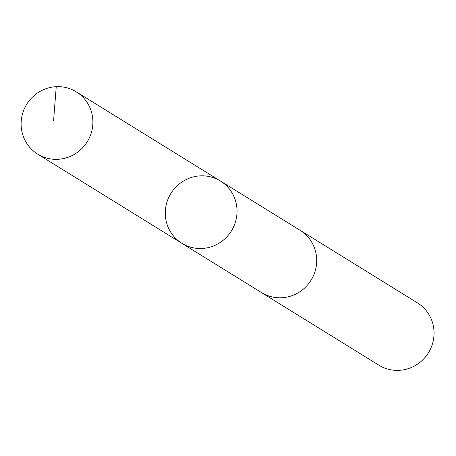 <?xml version="1.0" encoding="UTF-8"?>
<svg xmlns="http://www.w3.org/2000/svg" width="456" height="456" viewBox="0 0 456 456"><rect width="100%" height="100%" fill="white"/><g stroke="black" fill="none" stroke-linecap="round" stroke-linejoin="round"><path stroke-width="0.68" d="M220.43 181.021L300.082 230.297A36.628 35.585 121.7 0 1 314.019 274.335A36.628 35.585 121.7 0 1 273.338 297.175A36.628 35.585 121.7 0 1 261.544 292.598L181.887 243.327A36.634 35.591 -58.3 0 0 193.68 247.904A36.634 35.591 -58.3 0 0 234.367 225.064A36.634 35.591 -58.3 0 0 220.43 181.021A36.634 35.591 -58.3 0 0 170.892 193.447A36.634 35.591 -58.3 0 0 181.887 243.327A36.634 35.591 -58.3 0 0 193.68 247.904A36.634 35.591 -58.3 0 0 234.367 225.064A36.634 35.591 -58.3 0 0 220.43 181.021L76.277 91.838A36.64 35.596 121.7 0 1 90.22 135.894A36.64 35.596 121.7 0 1 49.527 158.739A36.64 35.596 121.7 0 1 37.728 154.156A36.64 35.596 121.7 0 1 23.786 110.107A36.64 35.596 121.7 0 1 64.478 87.256A36.64 35.596 121.7 0 1 76.277 91.838M299.318 229.824A36.64 35.596 121.7 0 1 300.088 230.286A36.64 35.596 121.7 0 1 311.083 280.172A36.64 35.596 121.7 0 1 261.539 292.604A36.64 35.596 121.7 0 1 260.781 292.125M300.088 230.286L417.439 302.881A36.64 35.596 121.7 0 1 428.435 352.767A36.64 35.596 121.7 0 1 378.89 365.199L261.539 292.604M56.242 86.686L53.563 120.868M181.887 243.327L37.728 154.156"/></g></svg>
